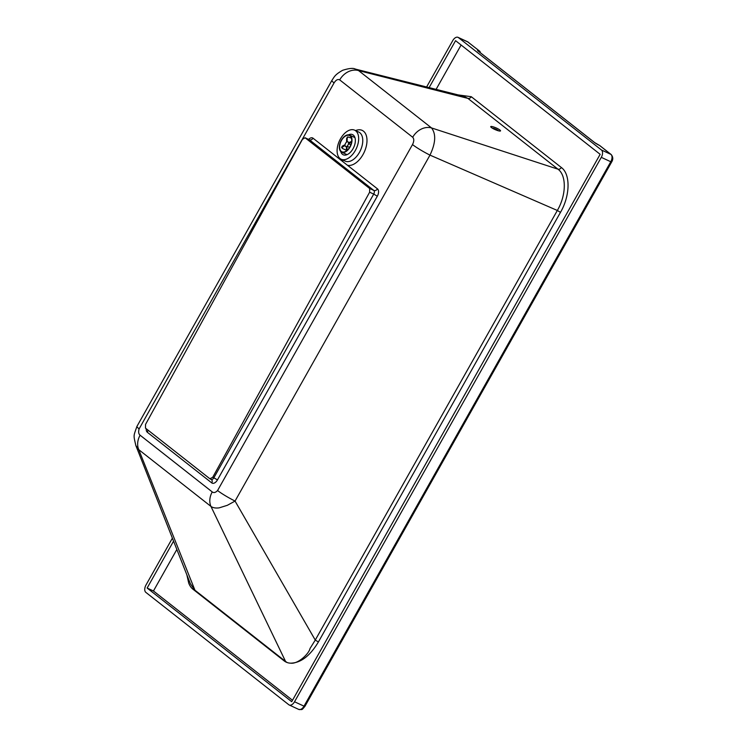 <?xml version="1.0" encoding="UTF-8"?>
<svg xmlns="http://www.w3.org/2000/svg" width="747" height="747" viewBox="0 0 747 747"><rect width="100%" height="100%" fill="white"/><g stroke="black" fill="none" stroke-linecap="round" stroke-linejoin="round"><path stroke-width="1.12" d="M491.395 127.522A5.341 0.971 -156.5 0 1 490.742 126.635A5.341 0.971 -156.5 0 1 494.542 127.279A5.341 0.971 -156.5 0 1 499.883 130.006A5.341 0.971 -156.5 0 1 500.537 130.893A5.341 0.971 -156.5 0 1 496.736 130.249A5.341 0.971 -156.5 0 1 491.395 127.522M348.447 134.843A11.102 6.434 114.9 0 1 352.556 134.609A11.102 6.434 114.9 0 1 353.303 135.076A11.102 6.434 114.9 0 1 353.387 148.074A11.102 6.434 114.9 0 1 343.209 154.769A11.102 6.434 114.9 0 1 342.462 154.302A11.102 6.434 114.9 0 1 340.735 151.482M355.693 130.818A16.014 9.281 114.9 0 1 355.824 149.568A16.014 9.281 114.9 0 1 341.146 159.223A16.014 9.281 114.9 0 1 340.072 158.56A16.014 9.281 114.9 0 1 339.941 139.81A16.014 9.281 114.9 0 1 354.62 130.155A16.014 9.281 114.9 0 1 355.693 130.818M342.089 159.662A19.011 11.009 -65.1 0 0 342.966 161.735L347.504 165.302A19.011 11.009 -65.1 0 0 364.144 152.351A19.011 11.009 -65.1 0 0 363.472 131.164A19.011 11.009 -65.1 0 0 355.553 130.594M145.478 428.134L145.525 424.445L302.423 139.372L305.037 137.737L369.681 188.505L369.634 192.203L212.736 477.277L209.916 478.79L145.478 428.134M334.068 82.926A16.658 1.839 -150.6 0 1 331.873 80.461L136.934 426.406A16.658 1.839 29.4 0 0 139.129 428.871L334.068 82.926C335.982 79.929 337.859 78.911 339.708 79.892A16.658 13.455 -51.8 0 1 358.56 70.573L355.357 69.079L463.7 96.307L467.902 98.389L358.56 70.573L431.551 127.942A16.658 13.455 -51.8 0 0 412.699 137.261C414.174 138.905 414.109 141.342 412.503 144.582A16.658 1.839 29.4 0 0 429.983 155.124C435.669 143.107 436.192 134.049 431.551 127.942L557.962 169.177C566.618 175.284 566.385 195.135 557.337 210.467L429.983 155.124L235.053 501.069A16.658 1.839 -150.6 0 1 217.573 490.527C215.575 492.628 213.801 493.095 212.241 491.928L140.1 435.212C138.587 433.979 138.26 431.859 139.129 428.871M136.934 426.406C133.349 436.846 133.396 434.53 135.823 445.473L138.783 449.685A16.658 13.455 -51.8 0 1 140.1 435.212M190.354 583.696L194.715 590.037L285.578 661.459L210.934 506.391A16.658 13.455 -51.8 0 1 212.241 491.928M194.948 590.223L138.783 449.685L210.934 506.391C212.895 507.829 215.64 508.315 219.16 507.857L227.349 505.308L235.053 501.069L315.262 640.076L310.033 648.471C309.034 653.625 298.128 664.26 290.611 663.168A31.402 18.189 114.9 0 1 286.232 662.159A31.402 18.189 114.9 0 1 284.112 660.862L193.006 589.252A31.402 18.189 114.9 0 1 188.702 583.052L187.226 575.76M285.578 661.459L287.119 662.524M426.612 86.988L452.757 40.599A5.976 3.464 114.9 0 1 458.042 37.35A5.976 3.464 114.9 0 1 458.443 37.602L601.438 149.988A5.976 3.464 114.9 0 1 601.298 157.346L294.533 701.769A5.976 3.464 114.9 0 1 289.248 705.009A5.976 3.464 114.9 0 1 288.837 704.766L145.842 592.371A5.976 3.464 114.9 0 1 145.992 585.013L172.389 538.167M429.114 87.623L455.567 40.674L600.149 154.312L291.713 701.685L147.14 588.048L173.565 541.145M147.14 588.048L153.452 590.98L292.516 700.275M461.095 45.016L436.099 89.379M176.852 549.465L153.452 590.98M471.292 96.718A2.988 2.418 -51.8 0 1 467.902 98.389L557.962 169.177A2.988 2.418 -51.8 0 0 561.342 167.505L471.292 96.718L458.07 94.897M560.474 212.363L557.337 210.467L315.262 640.076L318.399 641.972L560.474 212.363C570.232 195.658 570.596 174.107 561.342 167.505M346.972 150.483L346.925 149.979A6.835 3.959 114.9 0 1 346.356 150.278L346.421 150.903M351.66 141.304L351.379 141.426A6.835 3.959 114.9 0 1 351.361 142.173L348.475 143.676A2.558 1.485 114.9 0 1 347.019 146.235L349.549 147.411M347.019 146.235L346.925 149.979M347.551 137.121L346.645 138.382A6.835 3.959 114.9 0 1 347.215 138.083L347.131 141.827A2.558 1.485 114.9 0 1 347.859 141.855A2.558 1.485 114.9 0 1 348.494 142.929L351.379 141.426M347.215 138.083L347.859 136.897L351.435 138.148M346.44 146.842L345.712 146.505A2.558 1.485 114.9 0 0 346.44 146.533L346.356 150.278L342.331 148.41L342.191 146.935A6.835 3.959 114.9 0 1 342.21 146.188L345.095 144.694A2.558 1.485 114.9 0 1 346.552 142.126L346.645 138.382M342.21 146.188L341.631 147.635L345.077 145.441A2.558 1.485 114.9 0 0 345.712 146.505M350.838 144.769L348.475 143.676M341.295 151.436A8.973 5.192 114.9 0 1 341.22 140.931A8.973 5.192 114.9 0 1 349.447 135.524A8.973 5.192 114.9 0 1 350.044 135.898A8.973 5.192 114.9 0 1 350.119 146.403A8.973 5.192 114.9 0 1 341.902 151.8A8.973 5.192 114.9 0 1 341.295 151.436M350.259 135.524A9.394 5.444 114.9 0 1 350.334 146.524A9.394 5.444 114.9 0 1 341.724 152.192A9.394 5.444 114.9 0 1 341.09 151.8A9.394 5.444 114.9 0 1 341.015 140.8A9.394 5.444 114.9 0 1 349.624 135.142A9.394 5.444 114.9 0 1 350.259 135.524M354.62 130.155L358.728 132.06A16.014 9.281 114.9 0 1 359.802 132.723A16.014 9.281 114.9 0 1 359.933 151.473A16.014 9.281 114.9 0 1 345.254 161.128L341.146 159.223M211.009 479.294A2.988 1.727 -65.1 0 0 211.214 479.415A2.988 1.727 -65.1 0 0 213.857 477.8L217.452 479.91L377.319 196.2A5.976 3.464 -65.1 0 0 377.459 188.851L347.504 165.302M146.244 428.741A5.976 3.464 -65.1 0 0 147.327 432.261L211.765 482.907A2.988 2.418 128.2 0 0 211.401 479.537A2.988 2.418 128.2 0 0 211.289 479.453M211.765 482.907A5.976 3.464 -65.1 0 0 217.452 479.91M377.319 196.2L373.715 194.089A2.988 1.727 -65.1 0 0 373.789 190.41A2.988 2.418 128.2 0 0 377.459 188.851M147.626 429.824A2.988 2.418 -51.8 0 1 147.327 432.261M342.966 161.735L313.021 138.195A5.976 3.464 -65.1 0 0 308.632 139.4M313.021 138.195A2.988 2.418 -51.8 0 1 309.351 139.764A2.988 1.727 -65.1 0 0 309.146 139.633A2.988 1.727 -65.1 0 0 308.922 139.558M305.243 137.859L309.351 139.764L373.789 190.41L369.681 188.505M369.634 192.203L373.715 194.089L213.857 477.8L212.736 477.277M412.503 144.582L217.573 490.527M339.708 79.892L412.699 137.261M458.443 37.602L467.921 41.991L479.229 50.88A2.138 1.727 -51.8 0 1 479.509 51.048L467.519 41.739A5.976 3.464 114.9 0 1 467.921 41.991A2.138 1.727 -51.8 0 1 468.434 42.392M298.716 709.407C302.993 709.622 301.517 710.145 304.879 706.429L304.01 706.158A5.976 3.464 114.9 0 1 298.716 709.407L289.248 705.009M304.879 706.429L611.644 162.006L610.775 161.744L304.01 706.158L294.533 701.769M600.112 145.898A2.138 1.727 128.2 0 0 599.888 145.665L611.195 154.554A2.138 1.727 128.2 0 0 610.915 154.386A5.976 3.464 114.9 0 1 610.775 161.744L601.298 157.346M479.835 52.327A2.138 1.55 -67.4 0 0 479.229 50.88L478.687 50.656A4.267 0.476 29.4 0 0 478.089 51.001L594.425 142.444A4.267 0.476 29.4 0 0 598.907 145.142L599.608 145.497A2.138 0.878 -63.5 0 0 599.524 145.432A2.138 2.138 0 0 1 599.888 145.665A2.138 1.727 128.2 0 0 599.608 145.497L610.915 154.386L601.438 149.988M478.687 50.656A2.138 1.55 112.6 0 1 479.294 51.898M478.089 51.001A2.138 1.727 -51.8 0 1 478.603 51.403M478.239 51.076L594.705 142.612L599.524 145.432A2.138 0.878 -63.5 0 0 599.421 145.404M193.006 589.252L194.715 590.037M284.112 660.862L285.821 661.646M186.862 574.854L188.702 583.052M290.611 663.168C300.78 662.981 310.042 655.913 318.399 641.972M492.338 128.167A3.418 0.616 -156.5 0 1 494.813 128.755A3.418 0.616 -156.5 0 1 497.801 130.258A3.418 0.616 -156.5 0 1 498.389 130.781M210.122 478.911L211.401 479.537M309.398 139.782L305.037 137.737M331.873 80.461C334.376 76.736 334.871 74.691 342.649 70.293C349.045 68.285 353.284 67.874 355.367 69.088M135.833 445.511L190.42 583.855M611.195 154.554C613.119 156.926 613.268 159.41 611.644 162.006M480.321 52.71A2.138 2.138 0 0 0 479.509 51.048M467.519 41.739L458.042 37.35M498.557 130.828L492.18 128.064M347.859 136.897L347.196 137.233M349.288 142.518L347.859 141.855M341.724 152.192L347.047 154.657M349.624 135.142L354.946 137.607"/></g></svg>
